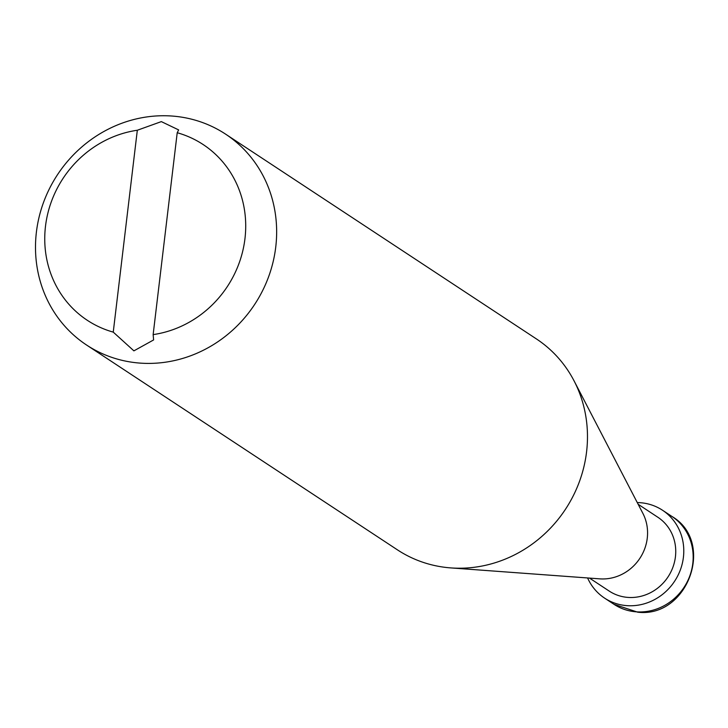 <?xml version="1.0" encoding="UTF-8"?>
<svg xmlns="http://www.w3.org/2000/svg" width="728" height="728" viewBox="0 0 728 728"><rect width="100%" height="100%" fill="white"/><g stroke="black" fill="none" stroke-linecap="round" stroke-linejoin="round"><path stroke-width="1.09" d="M225.562 134.116L536.39 338.911A126.299 118.009 123.4 0 1 574.092 380.917L642.888 513.395A44.208 41.305 123.4 0 1 647.256 538.22A44.208 41.305 123.4 0 1 599.763 578.851L450.887 567.913A126.299 118.009 123.4 0 1 397.415 549.84L86.587 345.036A126.299 118.009 123.4 0 1 36.4 232.114A126.299 118.009 123.4 0 1 225.562 134.116A126.299 118.009 123.4 0 1 275.748 247.029A126.299 118.009 123.4 0 1 86.587 345.036M574.092 380.917A126.299 118.009 123.4 0 1 586.577 451.833A126.299 118.009 123.4 0 1 450.887 567.913M177.213 132.733L153.144 334.607A105.251 98.344 -56.6 0 0 244.963 238.648A105.251 98.344 -56.6 0 0 177.213 132.733L178.651 129.912L161.334 121.612L137.319 130.248A105.251 98.344 -56.6 0 0 45.5 226.208A105.251 98.344 -56.6 0 0 113.25 332.123L137.319 130.248M638.147 504.267L657.866 517.262A44.208 41.305 123.4 0 1 675.429 556.784A44.208 41.305 123.4 0 1 609.218 591.081L589.507 578.096M637.264 502.575A52.625 49.176 123.4 0 1 639.685 502.666A52.625 49.176 123.4 0 1 662.498 510.228A52.625 49.176 123.4 0 1 680.416 569.724A52.625 49.176 123.4 0 1 627.4 605.678A52.625 49.176 123.4 0 1 604.586 598.116A52.625 49.176 123.4 0 1 587.596 577.95M113.25 332.123L133.897 350.86L153.617 339.93L153.144 334.607M662.498 510.228L671.889 516.416A52.625 49.176 123.4 0 1 689.807 575.912A52.625 49.176 123.4 0 1 636.791 611.866A52.625 49.176 123.4 0 1 613.977 604.304L604.586 598.116M671.889 516.416C715.515 541.832 687.924 618.227 637.71 612.193L613.977 604.304"/></g></svg>

